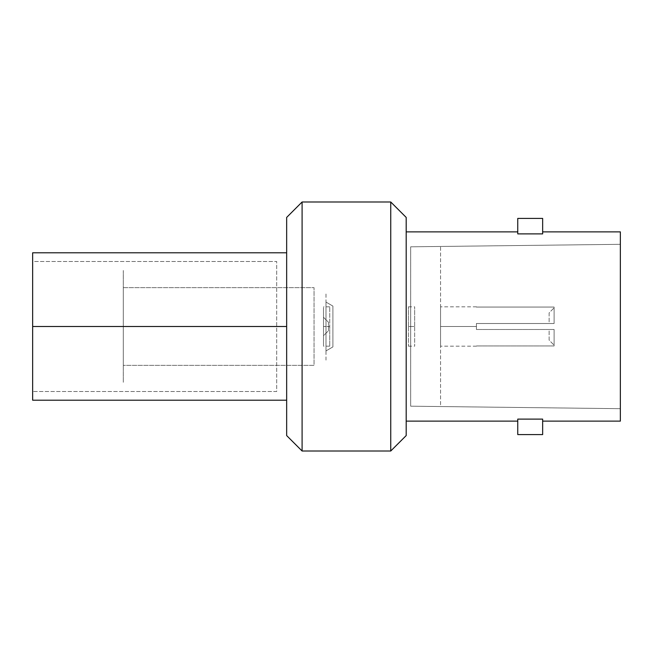<?xml version="1.0" encoding="UTF-8"?>
<svg xmlns="http://www.w3.org/2000/svg" width="653" height="653" viewBox="0 0 653 653"><rect width="100%" height="100%" fill="white"/><g stroke="black" fill="none" stroke-linecap="round" stroke-linejoin="round"><path stroke-width="0.49" stroke-dasharray="3.27 2.45" d="M620.35 231.872L620.35 421.128L620.35 231.872M620.35 408.68L620.35 244.32L620.35 408.68L620.35 244.32L410.672 246.81L410.672 406.19L620.35 408.68L410.672 406.19L410.672 246.81L620.35 244.32L620.35 408.68M390.747 451.011L390.747 201.989L390.747 451.011L406.19 435.575M302.094 201.989L302.094 451.011L302.094 201.989L286.659 217.425M123.295 270.473L123.295 382.527L123.295 270.473M123.295 365.345L123.295 287.655L123.295 365.345L314.052 365.345L314.052 287.655L123.295 287.655L123.295 365.345L123.295 287.655L314.052 287.655L314.052 365.345L123.295 365.345M32.65 252.784L32.65 326.5L32.65 252.784L32.65 326.5L286.659 326.5L286.659 252.784L286.659 400.216L286.659 252.784L286.659 326.5L32.65 326.5L32.65 391.498L32.65 261.502L32.65 391.498L32.65 261.502L276.692 261.502L276.692 391.498L32.65 391.498L276.692 391.498L276.692 261.502L32.65 261.502L32.65 391.498M286.659 382.527L286.659 270.473L286.659 382.527M406.19 231.872L406.19 421.128L406.19 231.872M517.756 233.888L517.756 218.42L542.651 218.42L542.651 233.888L517.756 233.888L517.756 218.42L542.651 218.42L542.651 233.888L542.651 231.872L542.651 233.888L542.651 231.872L542.651 233.888L517.756 233.888M517.756 421.128L517.756 419.112L542.651 419.112L542.651 434.58L542.651 419.112L517.756 419.112L517.756 421.128M517.756 434.58L517.756 419.112L517.756 434.58L542.651 434.58L517.756 434.58M286.659 435.575L302.094 451.011M406.19 217.425L390.747 201.989M32.65 326.5L32.65 400.216M326.002 302.094L332.899 306.077L332.899 346.923L326.002 350.906L326.002 302.094L326.002 350.906L326.002 302.094L326.002 350.906L332.899 346.923L332.899 306.077L326.002 302.094M440.555 247.063L440.555 405.937L440.555 247.063M440.555 308.322L440.555 344.678L440.555 308.322M326.002 360.121L326.002 292.879L326.002 360.121M323.513 326.5C323.513 301.229 323.513 301.229 323.513 326.5C323.513 351.771 323.513 351.771 323.513 326.5L323.513 306.828L323.513 326.5L329.741 326.5L329.741 306.828L329.741 326.5L323.513 326.5L323.513 346.172L323.513 326.5L329.741 326.5L329.741 346.172L329.741 326.5L323.513 326.5M323.513 335.715L323.513 317.285L323.513 335.715L328.492 330.736L328.492 322.264L323.513 317.285L323.513 335.715L323.513 317.285L328.492 322.264L328.492 330.736L323.513 335.715M408.427 326.5L408.427 306.828L408.427 326.5L414.655 326.5L414.655 306.828L414.655 326.5L408.427 326.5L408.427 346.172L408.427 326.5L414.655 326.5L414.655 346.172L414.655 326.5L408.427 326.5M476.412 323.513L554.111 323.513L554.111 307.057L476.412 307.057L554.111 307.057L554.111 323.513L476.412 323.513L476.412 326.5L440.555 326.5L440.555 306.828L440.555 326.5L476.412 326.5L476.412 323.513M476.412 326.5L476.412 329.487L554.111 329.487L554.111 345.943L476.412 345.943L554.111 345.943L554.111 329.487L476.412 329.487L476.412 326.5L440.555 326.5L440.555 346.172L440.555 326.5L476.412 326.5M554.111 323.513L554.111 307.808L549.132 312.877L549.132 323.513L554.111 323.513L549.132 323.513L549.132 312.877L554.111 307.808L554.111 323.513M554.111 345.192L554.111 329.487L549.132 329.487L549.132 340.123L554.111 345.192L549.132 340.123L549.132 329.487L554.111 329.487L554.111 345.192M329.741 306.828L323.513 306.828M408.427 306.828L414.655 306.828M476.412 306.828L440.555 306.828M329.741 346.172L323.513 346.172M408.427 346.172L414.655 346.172M476.412 346.172L440.555 346.172"/><path stroke-width="0.98" d="M620.35 421.128L620.35 231.872L542.651 231.872L620.35 231.872L620.35 421.128L542.651 421.128L620.35 421.128M390.747 201.989L302.094 201.989L390.747 201.989L390.747 451.011L302.094 451.011L390.747 451.011L390.747 201.989L406.19 217.425L406.19 231.872L517.756 231.872L406.19 231.872L406.19 217.425L406.19 435.575L406.19 217.425M302.094 451.011L302.094 201.989L302.094 451.011L286.659 435.575L286.659 217.425L286.659 252.784L32.65 252.784L32.65 326.5L286.659 326.5L32.65 326.5L32.65 391.498M286.659 435.575L286.659 217.425L302.094 201.989M406.19 435.575L406.19 421.128L517.756 421.128L406.19 421.128L406.19 435.575L390.747 451.011M517.756 233.888L542.651 233.888L542.651 218.42L542.651 233.888L517.756 233.888L517.756 218.42L542.651 218.42L517.756 218.42L517.756 233.888M542.651 419.112L517.756 419.112L517.756 434.58L542.651 434.58L542.651 419.112L542.651 434.58L517.756 434.58L517.756 419.112L542.651 419.112M286.659 217.425L286.659 252.784M286.659 400.216L32.65 400.216L32.65 326.5"/></g></svg>

